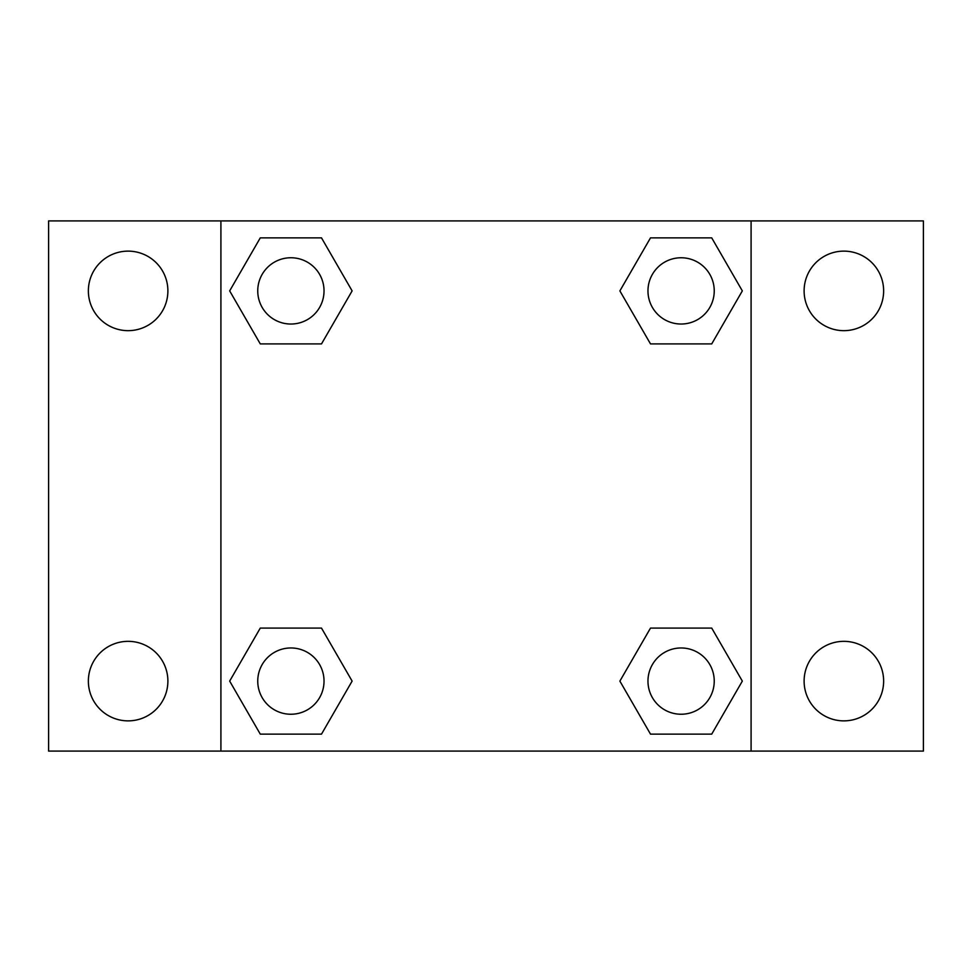 <?xml version="1.0" encoding="UTF-8"?>
<svg xmlns="http://www.w3.org/2000/svg" width="972" height="972" viewBox="0 0 972 972"><rect width="100%" height="100%" fill="white"/><g stroke="black" fill="none" stroke-linecap="round" stroke-linejoin="round"><path stroke-width="1.46" d="M48.6 220.911L923.4 220.911L923.4 751.089L48.6 751.089L48.6 220.911M843.878 251.128A39.767 39.767 0 0 1 883.633 290.895A39.767 39.767 0 0 1 843.878 330.662A39.767 39.767 0 0 1 804.111 290.895A39.767 39.767 0 0 1 843.878 251.128M843.878 641.338A39.767 39.767 0 0 1 883.633 681.105A39.767 39.767 0 0 1 843.878 720.872A39.767 39.767 0 0 1 804.111 681.105A39.767 39.767 0 0 1 843.878 641.338M128.122 641.338A39.767 39.767 0 0 1 167.889 681.105A39.767 39.767 0 0 1 128.122 720.872A39.767 39.767 0 0 1 88.367 681.105A39.767 39.767 0 0 1 128.122 641.338M128.122 251.128A39.767 39.767 0 0 1 167.889 290.895A39.767 39.767 0 0 1 128.122 330.662A39.767 39.767 0 0 1 88.367 290.895A39.767 39.767 0 0 1 128.122 251.128M260.277 628.094L321.501 628.094L352.119 681.105L321.501 734.127L260.277 734.127L229.671 681.105L260.277 628.094L321.501 628.094L260.277 628.094M650.499 237.873L711.723 237.873L742.329 290.895L711.723 343.906L650.499 343.906L619.881 290.895L650.499 237.873L711.723 237.873L650.499 237.873M220.911 751.089L220.911 220.911M751.089 220.911L751.089 751.089M260.277 237.873L321.501 237.873L352.119 290.895L321.501 343.906L260.277 343.906L229.671 290.895L260.277 237.873L321.501 237.873L260.277 237.873M650.499 628.094L711.723 628.094L742.329 681.105L711.723 734.127L650.499 734.127L619.881 681.105L650.499 628.094L711.723 628.094L650.499 628.094M711.723 734.127L650.499 734.127L711.723 734.127M714.238 681.105A33.133 33.133 0 0 0 664.544 652.406A33.133 33.133 0 0 0 664.544 709.803A33.133 33.133 0 0 0 714.238 681.105M321.501 734.127L260.277 734.127L321.501 734.127M324.028 681.105A33.133 33.133 0 0 0 274.323 652.406A33.133 33.133 0 0 0 274.323 709.803A33.133 33.133 0 0 0 324.028 681.105M711.723 343.906L650.499 343.906L711.723 343.906M714.238 290.895A33.133 33.133 0 0 0 664.544 262.197A33.133 33.133 0 0 0 664.544 319.594A33.133 33.133 0 0 0 714.238 290.895M321.501 343.906L260.277 343.906L321.501 343.906M324.028 290.895A33.133 33.133 0 0 0 274.323 262.197A33.133 33.133 0 0 0 274.323 319.594A33.133 33.133 0 0 0 324.028 290.895"/></g></svg>
